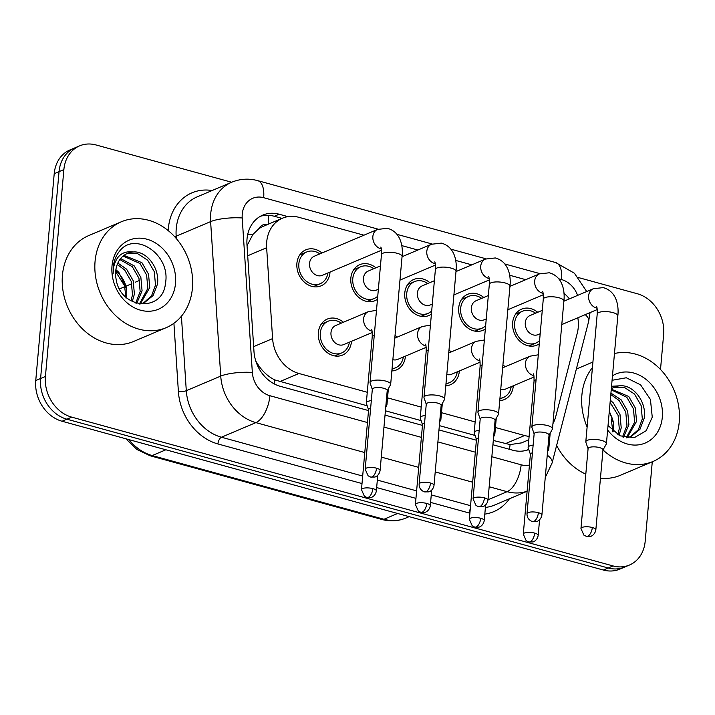 <?xml version="1.0" encoding="UTF-8"?>
<svg xmlns="http://www.w3.org/2000/svg" width="715" height="715" viewBox="0 0 715 715"><rect width="100%" height="100%" fill="white"/><g stroke="black" fill="none" stroke-linecap="round" stroke-linejoin="round"><path stroke-width="1.07" d="M459.361 370.96A19.546 16.052 -113 0 1 459.334 371.291A19.546 16.052 -113 0 1 450.414 384.742A19.546 16.052 -113 0 1 445.803 385.787M405.423 356.133A19.546 16.052 -113 0 1 405.396 356.463A19.546 16.052 -113 0 1 396.476 369.914A19.546 16.052 -113 0 1 391.856 370.96M351.485 341.305A19.546 16.052 -113 0 1 351.458 341.636A19.546 16.052 -113 0 1 342.539 355.087A19.546 16.052 -113 0 1 325.557 351.181A19.546 16.052 -113 0 1 318.354 332.538A19.546 16.052 -113 0 1 327.273 319.087A19.546 16.052 -113 0 1 343.406 322.251M513.299 385.787A19.546 16.052 -113 0 1 513.272 386.118A19.546 16.052 -113 0 1 504.352 399.569A19.546 16.052 -113 0 1 499.74 400.615M485.351 328.963A19.546 16.052 -113 0 1 482.902 330.321A19.546 16.052 -113 0 1 465.921 326.415A19.546 16.052 -113 0 1 458.717 307.763A19.546 16.052 -113 0 1 467.646 294.312A19.546 16.052 -113 0 1 483.778 297.476M431.413 314.135A19.546 16.052 -113 0 1 428.964 315.494A19.546 16.052 -113 0 1 411.983 311.588A19.546 16.052 -113 0 1 404.779 292.944A19.546 16.052 -113 0 1 413.708 279.494A19.546 16.052 -113 0 1 429.831 282.648M377.475 299.308A19.546 16.052 -113 0 1 375.026 300.666A19.546 16.052 -113 0 1 358.045 296.761A19.546 16.052 -113 0 1 350.842 278.117A19.546 16.052 -113 0 1 359.761 264.666A19.546 16.052 -113 0 1 375.893 267.821M330.035 272.049A19.546 16.052 -113 0 1 330.008 272.388A19.546 16.052 -113 0 1 321.089 285.839A19.546 16.052 -113 0 1 304.107 281.933A19.546 16.052 -113 0 1 296.904 263.29A19.546 16.052 -113 0 1 305.823 249.839A19.546 16.052 -113 0 1 321.956 252.994M539.289 343.781A19.546 16.052 -113 0 1 536.84 345.139A19.546 16.052 -113 0 1 519.859 341.234A19.546 16.052 -113 0 1 512.664 322.59A19.546 16.052 -113 0 1 521.584 309.139A19.546 16.052 -113 0 1 537.716 312.294M552.945 423.611A34.499 28.332 67 0 0 555.778 416.443L577.282 333.119A34.499 28.332 67 0 0 578.238 327.568A34.499 28.332 67 0 0 577.827 317.782M267.607 224.492A11.503 9.447 67 0 0 258.741 228.836L252.833 234.538L247.032 245.701M258.741 228.836A34.499 28.332 -113 0 1 263.111 226.396L282.452 218.2A34.499 28.332 67 0 0 266.641 247.73L272.603 338.606A34.499 28.332 67 0 0 298.959 373.498L367.269 392.276M493.296 440.458L510.099 444.605L521.521 442.88L528.814 439.788M255.818 361.102L259.098 366.259C263.504 372.354 268.742 376.921 274.819 379.933L367.206 405.798M385.421 410.803L421.144 420.626M439.359 425.631L475.082 435.453M569.408 298.87A34.499 28.332 67 0 0 563.956 293.284M495.432 427.507L524.604 435.524A34.499 28.332 67 0 0 529.118 436.373M387.557 397.853L421.207 407.103M441.495 412.68L475.144 421.93M363.935 235.199L298.834 217.306A34.499 28.332 67 0 0 282.452 218.2M525.757 279.681L509.616 275.239M471.82 264.854L455.678 260.412M417.873 250.027L401.741 245.594M448.975 350.225A19.546 16.052 -113 0 1 451.281 351.896M395.029 335.406A19.546 16.052 -113 0 1 397.343 337.069M502.913 365.052A19.546 16.052 -113 0 1 505.228 366.724M652.277 461.783L645.18 541.309A34.499 28.332 -113 0 1 629.432 565.047A34.499 28.332 -113 0 1 613.05 565.94L71.715 417.14A34.499 28.332 -113 0 1 45.42 376.456L63.876 169.589L59.05 171.645A34.499 28.332 -113 0 1 74.789 147.907A34.499 28.332 -113 0 0 59.05 171.645L40.585 378.503L59.05 171.645L54.215 173.691A34.499 28.332 -113 0 1 69.954 149.953L79.624 145.851A34.499 28.332 -113 0 1 96.007 144.957L231.66 182.245M71.715 417.14L66.879 419.196A34.499 28.332 -113 0 1 40.585 378.503A34.499 28.332 -113 0 0 66.879 419.196L608.215 567.996L66.879 419.196L62.044 421.242A34.499 28.332 -113 0 1 35.75 380.55L54.215 173.691M629.432 565.047L624.597 567.093A34.499 28.332 -113 0 1 608.215 567.996A34.499 28.332 -113 0 0 624.597 567.093L619.762 569.149A34.499 28.332 -113 0 1 603.38 570.043L62.044 421.242M578.506 277.581L637.342 293.758A34.499 28.332 -113 0 1 663.636 334.45L660.508 369.476M63.876 169.589A34.499 28.332 -113 0 1 79.624 145.851M287.931 216.636L279.154 214.223A34.499 28.332 67 0 0 262.771 215.117A34.499 28.332 67 0 0 246.97 244.646L253.968 351.423A34.499 28.332 67 0 0 280.325 386.323L368.52 410.562M492.912 444.757L512.87 450.244A34.499 28.332 67 0 0 528.769 449.538M385.036 415.102L422.458 425.389M438.974 429.93L476.404 440.217M260.412 216.279A34.499 28.332 -113 0 1 274.319 216.27L282.014 218.388M528.608 449.083A34.499 28.332 -113 0 1 526.776 450.236M540.183 333.735L538.082 334.62A10.35 8.5 -113 0 1 529.1 332.555A10.35 8.5 -113 0 1 525.284 322.688A10.35 8.5 -113 0 1 530.012 315.565L542.274 310.364M539.575 340.608A17.249 14.166 -113 0 1 535.946 343.03A17.249 14.166 -113 0 1 520.967 339.58A17.249 14.166 -113 0 1 514.612 323.126A17.249 14.166 -113 0 1 522.477 311.257A17.249 14.166 -113 0 1 535.606 313.188M602.96 450.075L606.284 444.069A10.35 3.218 -174.9 0 0 606.418 443.64A10.35 3.218 -174.9 0 0 601.547 440.413A10.35 3.218 -174.9 0 0 587.355 440.315A10.35 3.218 -174.9 0 0 585.8 441.798A10.35 3.218 -174.9 0 0 585.862 442.245L588.07 448.752M592.324 527.5A7.472 2.324 -174.9 0 1 595.845 529.833L602.977 449.923A7.472 2.324 -174.9 0 0 599.456 447.59A7.472 2.324 -174.9 0 0 589.205 447.519A7.472 2.324 -174.9 0 0 588.087 448.591L580.955 528.501L583.86 535.115L586.416 536.375A7.472 3.575 105.4 0 0 587.766 536.241A7.472 3.575 -74.6 0 0 592.324 527.5A7.472 2.324 -174.9 0 0 584.87 526.83A7.472 2.324 -174.9 0 0 580.955 528.501M533.131 445.123A10.35 3.218 -174.9 0 0 529.681 445.91A10.35 3.218 -174.9 0 0 528.135 447.402A10.35 3.218 -174.9 0 0 528.188 447.849L530.405 454.347M532.443 452.818A7.472 2.324 -174.9 0 0 531.531 453.113A7.472 2.324 -174.9 0 0 530.414 454.186L523.282 534.105L526.195 540.71L528.751 541.97A7.472 3.575 105.4 0 0 530.101 541.845A7.472 3.575 -74.6 0 0 534.659 533.104A7.472 2.324 -174.9 0 0 527.196 532.425A7.472 2.324 -174.9 0 0 523.282 534.105M534.051 376.993L505.594 389.049A10.35 8.5 -113 0 1 500.741 389.335M547.565 451.567L548.62 449.672A10.35 3.218 -174.9 0 0 548.754 449.243A10.35 3.218 -174.9 0 0 547.904 447.796M511.198 386.681A17.249 14.166 -113 0 1 503.458 397.451A17.249 14.166 -113 0 1 499.937 398.335M486.245 318.908L484.144 319.802A10.35 8.5 -113 0 1 475.162 317.728A10.35 8.5 -113 0 1 471.346 307.861A10.35 8.5 -113 0 1 476.065 300.738L488.336 295.536M485.637 325.781A17.249 14.166 -113 0 1 482.008 328.203A17.249 14.166 -113 0 1 467.02 324.753A17.249 14.166 -113 0 1 460.666 308.299A17.249 14.166 -113 0 1 468.54 296.43A17.249 14.166 -113 0 1 481.669 298.361M549.022 435.247L552.346 429.241A10.35 3.218 -174.9 0 0 552.481 428.812A10.35 3.218 -174.9 0 0 547.61 425.595A10.35 3.218 -174.9 0 0 533.408 425.488A10.35 3.218 -174.9 0 0 531.862 426.971A10.35 3.218 -174.9 0 0 531.924 427.418L534.132 433.925M538.386 512.673A7.472 2.324 -174.9 0 1 541.907 515.006L549.04 435.095A7.472 2.324 -174.9 0 0 545.518 432.763A7.472 2.324 -174.9 0 0 535.258 432.691A7.472 2.324 -174.9 0 0 534.15 433.764L527.018 513.674C526.875 517.025 528.331 519.519 531.37 521.146L532.478 521.548A7.472 3.575 105.4 0 0 533.828 521.423A7.472 3.575 -74.6 0 0 538.386 512.673A7.472 2.324 -174.9 0 0 530.932 512.003A7.472 2.324 -174.9 0 0 527.018 513.674M432.307 304.081L430.207 304.974A10.35 8.5 -113 0 1 421.215 302.901A10.35 8.5 -113 0 1 417.408 293.034A10.35 8.5 -113 0 1 422.127 285.911L434.389 280.709M431.69 310.962A17.249 14.166 -113 0 1 428.062 313.376A17.249 14.166 -113 0 1 413.082 309.926A17.249 14.166 -113 0 1 406.728 293.472A17.249 14.166 -113 0 1 414.602 281.603A17.249 14.166 -113 0 1 427.731 283.542M495.084 420.42L498.409 414.414A10.35 3.218 -174.9 0 0 498.543 413.985A10.35 3.218 -174.9 0 0 493.672 410.768A10.35 3.218 -174.9 0 0 479.47 410.66A10.35 3.218 -174.9 0 0 477.924 412.153A10.35 3.218 -174.9 0 0 477.986 412.591L480.194 419.097M484.448 497.854A7.472 2.324 -174.9 0 1 487.97 500.178L495.102 420.268A7.472 2.324 -174.9 0 0 491.58 417.935A7.472 2.324 -174.9 0 0 481.32 417.864A7.472 2.324 -174.9 0 0 480.203 418.936L473.071 498.847L475.984 505.46L478.541 506.721A7.472 3.575 105.4 0 0 479.89 506.595A7.472 3.575 -74.6 0 0 484.448 497.854A7.472 2.324 -174.9 0 0 476.985 497.175A7.472 2.324 -174.9 0 0 473.071 498.847M378.369 289.253L376.269 290.147A10.35 8.5 -113 0 1 367.278 288.074A10.35 8.5 -113 0 1 363.47 278.207A10.35 8.5 -113 0 1 368.189 271.083L380.452 265.891M377.752 296.135A17.249 14.166 -113 0 1 374.124 298.548A17.249 14.166 -113 0 1 359.144 295.098A17.249 14.166 -113 0 1 352.79 278.653A17.249 14.166 -113 0 1 360.664 266.784A17.249 14.166 -113 0 1 373.793 268.715M441.146 405.602L444.471 399.587A10.35 3.218 -174.9 0 0 444.605 399.167A10.35 3.218 -174.9 0 0 439.734 395.94A10.35 3.218 -174.9 0 0 425.532 395.833A10.35 3.218 -174.9 0 0 423.986 397.326A10.35 3.218 -174.9 0 0 424.04 397.763L426.256 404.27M430.51 483.027A7.472 2.324 -174.9 0 1 434.023 485.351L441.155 405.441A7.472 2.324 -174.9 0 0 437.643 403.108A7.472 2.324 -174.9 0 0 427.382 403.037A7.472 2.324 -174.9 0 0 426.265 404.109L419.133 484.028C418.999 487.371 420.447 489.864 423.495 491.491L424.603 491.893A7.472 3.575 105.4 0 0 425.952 491.768A7.472 3.575 -74.6 0 0 430.51 483.027A7.472 2.324 -174.9 0 0 423.048 482.348A7.472 2.324 -174.9 0 0 419.133 484.028M381.479 250.25L322.331 275.32A10.35 8.5 -113 0 1 313.34 273.246A10.35 8.5 -113 0 1 309.524 263.379A10.35 8.5 -113 0 1 314.251 256.256L377.583 229.417L387.432 228.308C402.5 232.402 402.947 249.75 402.071 256.515A10.35 3.218 -174.9 0 0 397.2 253.289A10.35 3.218 -174.9 0 0 396.637 253.146A10.35 3.218 -174.9 0 0 381.453 254.674L370.048 382.498A10.35 3.218 -174.9 0 0 370.102 382.945L372.309 389.443M327.926 272.942A17.249 14.166 -113 0 1 320.186 283.721A17.249 14.166 -113 0 1 305.207 280.271A17.249 14.166 -113 0 1 298.852 263.826A17.249 14.166 -113 0 1 306.726 251.957A17.249 14.166 -113 0 1 319.846 253.888M387.208 390.774L390.533 384.768A10.35 3.218 -174.9 0 0 390.667 384.339A10.35 3.218 -174.9 0 0 385.796 381.113A10.35 3.218 -174.9 0 0 371.594 381.006A10.35 3.218 -174.9 0 0 370.048 382.498M376.573 468.2A7.472 2.324 -174.9 0 1 380.085 470.524L387.217 390.613A7.472 2.324 -174.9 0 0 383.705 388.281A7.472 2.324 -174.9 0 0 373.445 388.209A7.472 2.324 -174.9 0 0 372.327 389.282L365.195 469.201L368.109 475.806L370.656 477.066A7.472 3.575 105.4 0 0 372.006 476.941A7.472 3.575 -74.6 0 0 376.573 468.2A7.472 2.324 -174.9 0 0 369.11 467.521A7.472 2.324 -174.9 0 0 365.195 469.201M479.193 430.296A10.35 3.218 -174.9 0 0 475.743 431.082A10.35 3.218 -174.9 0 0 474.197 432.575A10.35 3.218 -174.9 0 0 474.251 433.022L476.467 439.519M478.505 437.991A7.472 2.324 -174.9 0 0 477.593 438.286A7.472 2.324 -174.9 0 0 476.476 439.359L469.344 519.278L472.257 525.883L474.814 527.152A7.472 3.575 105.4 0 0 476.163 527.018A7.472 3.575 -74.6 0 0 480.721 518.277A7.472 2.324 -174.9 0 0 473.259 517.606A7.472 2.324 -174.9 0 0 469.344 519.278M480.114 362.165L451.657 374.222A10.35 8.5 -113 0 1 446.804 374.508M493.627 436.74L494.682 434.845A10.35 3.218 -174.9 0 0 494.816 434.416A10.35 3.218 -174.9 0 0 493.967 432.968M457.26 371.854A17.249 14.166 -113 0 1 449.521 382.623A17.249 14.166 -113 0 1 445.999 383.508M425.255 415.469A10.35 3.218 -174.9 0 0 421.805 416.255A10.35 3.218 -174.9 0 0 420.259 417.748A10.35 3.218 -174.9 0 0 420.313 418.195L422.52 424.692M424.567 423.164A7.472 2.324 -174.9 0 0 423.655 423.459A7.472 2.324 -174.9 0 0 422.538 424.531L415.406 504.45L418.32 511.055L420.867 512.324A7.472 3.575 105.4 0 0 422.216 512.19A7.472 3.575 -74.6 0 0 426.784 503.449A7.472 2.324 -174.9 0 0 419.321 502.779A7.472 2.324 -174.9 0 0 415.406 504.45M426.176 347.338L397.719 359.395A10.35 8.5 -113 0 1 392.866 359.681M439.689 421.921L440.744 420.018A10.35 3.218 -174.9 0 0 440.878 419.589A10.35 3.218 -174.9 0 0 440.029 418.141M403.323 357.026A17.249 14.166 -113 0 1 395.574 367.796A17.249 14.166 -113 0 1 392.061 368.681M372.238 332.511L343.781 344.567A10.35 8.5 -113 0 1 334.79 342.503A10.35 8.5 -113 0 1 330.982 332.636A10.35 8.5 -113 0 1 335.701 325.513L368.332 311.677L376.492 310.328M371.317 400.641A10.35 3.218 -174.9 0 0 367.868 401.428A10.35 3.218 -174.9 0 0 366.321 402.92A10.35 3.218 -174.9 0 0 366.375 403.367L368.582 409.865M349.376 342.199A17.249 14.166 -113 0 1 341.636 352.978A17.249 14.166 -113 0 1 326.657 349.528A17.249 14.166 -113 0 1 320.302 333.074A17.249 14.166 -113 0 1 328.176 321.205A17.249 14.166 -113 0 1 341.305 323.135M370.629 408.337A7.472 2.324 -174.9 0 0 369.718 408.631A7.472 2.324 -174.9 0 0 368.6 409.713L361.468 489.623L364.373 496.228L366.929 497.497A7.472 3.575 105.4 0 0 368.279 497.363A7.472 3.575 -74.6 0 0 372.837 488.622A7.472 2.324 -174.9 0 0 365.383 487.952A7.472 2.324 -174.9 0 0 361.468 489.623M385.751 407.094L386.797 405.191A10.35 3.218 -174.9 0 0 386.94 404.762A10.35 3.218 -174.9 0 0 386.082 403.314M587.122 427.016A57.504 47.217 -113 0 1 581.885 395.145A57.504 47.217 -113 0 1 592.422 367.608M614.462 353.523A57.504 47.217 -113 0 1 679.25 421.904A57.504 47.217 -113 0 1 653.01 461.47A57.504 47.217 -113 0 1 603.031 449.95M609.234 412.144A25.999 21.352 -113 0 1 613.542 423.289L613.577 431.127M630.183 436.892L638.352 429.688L642.32 418.927L641.114 405.539L634.5 394.045L624.427 387.45L613.568 387.521M626.51 437.839L631.157 436.516L639.943 429.349L644.242 418.114C646.834 402.053 633.553 384.599 620.128 385.787A25.999 21.352 -113 0 0 614.382 387.155A25.999 21.352 -113 0 0 611.316 388.826M626.233 437.795L634.643 422.181L633.436 408.792L626.823 397.299L611.227 389.836M627.144 437.732L636.565 421.367L635.349 407.979L628.744 396.485L611.289 389.139M622.542 436.847L626.975 425.434L625.759 412.046L619.145 400.552L610.798 394.591M623.578 437.178L628.887 424.621L627.681 411.232L621.067 399.739L610.932 393.125M617.787 434.666L619.297 428.687L618.082 415.299L610.101 402.429M619.074 435.372L621.219 427.874L620.003 414.486L613.39 402.992L610.306 400.15M613.542 423.289L609.332 411.045M608.036 425.523L619.985 435.819L634.232 437.714L646.163 430.716L652.259 417.176L650.427 399.488L640.586 384.84L626.286 377.77L612.076 380.291M612.478 375.795A37.502 30.79 -113 0 1 646.798 379.996A37.502 30.79 -113 0 1 662.313 417.256A37.502 30.79 -113 0 1 641.051 444.399A37.502 30.79 -113 0 1 607.643 429.983M611.54 386.261L620.128 385.787M653.01 461.47L620.379 475.296A57.504 47.217 -113 0 1 600.457 478.192M585.8 474.161A57.504 47.217 -113 0 1 556.636 445.427M95.068 261.332A57.504 47.217 -113 0 1 121.318 221.775A57.504 47.217 -113 0 1 171.251 233.26A57.504 47.217 -113 0 1 192.433 288.091A57.504 47.217 -113 0 1 166.193 327.658A57.504 47.217 -113 0 1 116.25 316.173A57.504 47.217 -113 0 1 95.068 261.332M166.193 327.658L133.562 341.484A57.504 47.217 -113 0 1 83.619 329.999A57.504 47.217 -113 0 1 62.437 275.159A57.504 47.217 -113 0 1 88.678 235.601L121.318 221.775M115.741 270.842A25.999 21.352 -113 0 1 126.734 289.477L126.761 297.315M126.055 298.146L124.482 285.58L115.66 271.727M143.366 303.08L151.535 295.876L155.504 285.115L154.297 271.727L147.683 260.233L137.611 253.637L126.752 253.709M139.693 304.027L144.341 302.704L153.126 295.536L157.425 284.302C160.017 268.232 146.736 250.786 133.312 251.975A25.999 21.352 -113 0 0 127.565 253.342A25.999 21.352 -113 0 0 115.696 271.226A25.999 21.352 -113 0 0 116.116 279.207C120.317 309.452 162.966 312.732 165.451 283.363C171.064 254.835 135.314 231.043 119.897 250.751C116.036 255.353 113.792 260.984 113.158 267.625L113.122 273.666L113.471 268.062C116 255.97 122.614 250.607 133.312 251.975M139.416 303.982L147.826 288.368L146.62 274.98L140.006 263.486L123.087 256.077M140.328 303.92L149.748 287.555L148.541 274.167L141.928 262.673L123.963 255.389M135.725 303.035L140.158 291.613L138.942 278.233L132.329 266.731L119.879 259.545M136.762 303.357L142.071 290.799L140.864 277.42L134.25 265.926L120.629 258.571M130.97 300.854L132.481 294.866L131.274 281.487L124.66 269.984L117.242 264.452M132.257 301.56L134.402 294.053L133.187 280.673L126.573 269.171L117.832 263.057M126.734 289.477L118.904 272.424L115.884 269.653M175.497 283.444A37.502 30.79 -113 0 1 140.587 310.212A37.502 30.79 -113 0 1 112.005 265.989A37.502 30.79 -113 0 1 146.924 239.212A37.502 30.79 -113 0 1 175.497 283.444M247.703 234.484A34.499 7.695 -3.8 0 1 252.833 234.538M509.384 449.279A34.499 16.517 -74.6 0 0 510.099 444.605M527.473 440.351A34.499 13.433 14.5 0 1 528.689 441.2M274.229 383.892A34.499 16.517 -74.6 0 0 274.819 379.933M257.847 366.25A34.499 7.695 -3.8 0 1 259.098 366.259M268.34 224.179A34.499 16.517 -74.6 0 0 268.348 215.322M505.228 443.738L524.604 435.524M279.583 381.712L298.959 373.498M253.655 346.632L272.603 338.606M247.694 255.764L266.641 247.73M397.612 513.477L383.973 519.269A11.503 5.506 105.4 0 1 381.89 519.465L150.141 455.768A11.503 5.506 -74.6 0 0 152.215 455.562L383.973 519.269A46.001 37.77 67 0 0 405.807 518.071C398.183 521.226 390.211 521.691 381.89 519.465M128.986 439.645A46.001 37.77 67 0 0 152.215 455.562L165.862 449.78M603.38 570.043L613.05 565.94M35.75 380.55L45.42 376.456M119.512 288.914L124.821 286.661M126.117 286.116L127.091 285.696M127.583 285.491L131.873 283.676M135.537 282.121L139.55 280.423M577.595 295.393A23.005 18.885 67 0 0 561.597 279.583L558.898 278.841M586.702 291.532L574.395 273.21L555.609 262.53A23.005 11.011 105.4 0 1 561.597 279.583M378.19 229.175L263.665 197.689A23.005 18.885 67 0 0 242.251 214.116A23.005 18.885 67 0 0 242.206 217.977L252.341 372.461A23.005 18.885 67 0 0 269.913 395.726L367.456 422.538M364.775 452.559L255.881 422.628A46.001 37.77 -113 0 1 220.738 376.099L210.612 221.605A46.001 37.77 -113 0 1 210.693 213.883A46.001 37.77 -113 0 1 231.687 182.236L197.242 196.831A46.001 37.77 67 0 0 176.248 228.487A46.001 37.77 67 0 0 176.167 236.209L176.319 238.56M174.639 236.674A5.747 1.278 176.2 0 0 176.167 236.209L210.612 221.605A23.005 5.13 -3.8 0 1 242.206 217.977M509.411 498.775A51.748 42.498 -113 0 1 484.815 514.121M469.889 513.2A51.748 42.498 -113 0 1 469.165 513.004L430.6 502.404M415.951 498.382L376.662 487.576M362.005 483.555L217.932 443.952A51.748 42.498 -113 0 1 178.393 391.606L173.915 323.287M168.204 230.596A51.748 42.498 -113 0 1 212.141 190.521M527.116 491.205A46.001 37.77 -113 0 1 507.123 491.688L487.996 499.785M485.414 507.409A46.001 37.77 67 0 0 494.512 505.085L527.107 491.276M252.341 372.461A23.005 5.13 -3.8 0 0 220.738 376.099L186.293 390.694A46.001 37.77 67 0 0 221.435 437.223L362.675 476.047M181.413 316.227L186.293 390.694A5.747 1.278 176.2 0 1 178.393 391.606M269.913 395.726A23.005 11.011 105.4 0 1 255.881 422.628L221.435 437.223A5.747 2.753 -74.6 0 0 217.932 443.952M491.84 456.733L521.146 464.786A23.005 11.011 105.4 0 1 507.123 491.688L489.167 486.745M472.651 482.214L435.221 471.918M418.713 467.387L381.283 457.1M377.332 480.078L416.622 490.874M431.27 494.905L470.559 505.702M540.004 273.648L504.96 264.023M486.066 258.821L451.022 249.195M432.128 243.994L397.084 234.368M383.964 427.078L421.394 437.366M437.902 441.906L475.332 452.193M521.146 464.786A23.005 18.885 67 0 0 529.449 465.036M470.255 509.053A5.747 2.753 -74.6 0 0 469.165 513.004M547.243 455.169A23.005 8.955 14.5 0 1 552.114 462.936L588.677 321.285A23.005 8.955 14.5 0 0 585.236 314.645M555.609 262.53L257.677 180.636A23.005 11.011 105.4 0 1 263.665 197.689M274.319 216.27L279.154 214.223M597.052 308.183A10.35 8.5 -113 0 1 588.615 295.84A10.35 8.5 -113 0 1 593.343 288.726L603.183 287.609C618.26 291.702 618.698 309.059 617.832 315.824A10.35 3.218 -174.9 0 0 612.961 312.598A10.35 3.218 -174.9 0 0 612.398 312.455A10.35 3.218 -174.9 0 0 597.213 313.983L585.8 441.798M528.751 541.97L532.809 541.943C532.889 542.14 537.197 540.808 538.172 535.428A7.472 2.324 -174.9 0 0 534.659 533.104M533.864 375.616A10.35 8.5 -113 0 1 525.427 363.283A10.35 8.5 -113 0 1 530.155 356.159L538.306 354.81M536.08 379.745A10.35 3.218 -174.9 0 0 535.571 379.933A10.35 3.218 -174.9 0 0 534.025 381.426L528.135 447.402M543.114 293.356A10.35 8.5 -113 0 1 534.677 281.013A10.35 8.5 -113 0 1 539.396 273.899L549.245 272.781C564.323 276.884 564.761 294.231 563.894 300.997A10.35 3.218 -174.9 0 0 559.023 297.771A10.35 3.218 -174.9 0 0 558.46 297.628A10.35 3.218 -174.9 0 0 543.275 299.156L531.862 426.971M489.176 278.528A10.35 8.5 -113 0 1 480.739 266.195A10.35 8.5 -113 0 1 485.458 259.071L495.307 257.954C510.385 262.056 510.823 279.404 509.956 286.17A10.35 3.218 -174.9 0 0 505.085 282.943A10.35 3.218 -174.9 0 0 504.522 282.8A10.35 3.218 -174.9 0 0 489.337 284.329L477.924 412.153M435.238 263.701A10.35 8.5 -113 0 1 426.801 251.367A10.35 8.5 -113 0 1 431.52 244.244L441.37 243.127C456.447 247.229 456.885 264.577 456.009 271.343A10.35 3.218 -174.9 0 0 451.138 268.116A10.35 3.218 -174.9 0 0 450.584 267.973A10.35 3.218 -174.9 0 0 435.39 269.501L423.986 397.326M381.301 248.874A10.35 8.5 -113 0 1 372.855 236.54A10.35 8.5 -113 0 1 377.583 229.417M474.814 527.152L478.871 527.125C478.952 527.312 483.26 525.981 484.234 520.6A7.472 2.324 -174.9 0 0 480.721 518.277M479.926 360.798A10.35 8.5 -113 0 1 471.489 348.455A10.35 8.5 -113 0 1 476.208 341.332L484.368 339.983M482.142 364.918A10.35 3.218 -174.9 0 0 481.633 365.106A10.35 3.218 -174.9 0 0 480.087 366.598L474.197 432.575M420.867 512.324L424.925 512.298C425.014 512.485 429.322 511.154 430.296 505.782A7.472 2.324 -174.9 0 0 426.784 503.449M425.988 345.971A10.35 8.5 -113 0 1 417.551 333.628A10.35 8.5 -113 0 1 422.27 326.505L430.43 325.155M428.205 350.091A10.35 3.218 -174.9 0 0 427.695 350.279A10.35 3.218 -174.9 0 0 426.149 351.771L420.259 417.748M366.929 497.497L370.987 497.47C371.076 497.658 375.375 496.326 376.358 490.955A7.472 2.324 -174.9 0 0 372.837 488.622M372.05 331.143A10.35 8.5 -113 0 1 363.613 318.801A10.35 8.5 -113 0 1 368.332 311.677M374.267 335.264A10.35 3.218 -174.9 0 0 373.757 335.451A10.35 3.218 -174.9 0 0 372.202 336.944L366.321 402.92M150.141 455.768L136.887 449.458L125.912 438.796M405.807 518.071L409.15 516.65M588.677 321.285L590.045 312.598M545.25 477.531L552.114 462.936M257.677 180.636C248.766 178.241 240.097 178.777 231.687 182.236M595.845 529.833C594.862 535.204 590.554 536.545 590.474 536.348L586.416 536.375M563.876 301.212L593.343 288.726M522.477 311.257L515.524 314.207M597.213 313.983C597.302 309.381 597.079 306.851 596.516 306.395M561.784 324.574L597.24 309.55M535.946 343.03L528.993 345.971M617.832 315.824L606.418 443.64M502.663 367.814L530.155 356.159M534.025 381.426C534.123 376.814 533.891 374.285 533.327 373.829M550.192 433.138L548.754 449.243M503.458 397.451L499.883 398.97M538.172 535.428L539.575 519.796M541.907 515.006C540.924 520.386 536.616 521.718 536.536 521.521L532.478 521.548M509.929 286.384L539.396 273.899M468.54 296.43L461.586 299.379M543.275 299.156C543.364 294.553 543.132 292.024 542.578 291.568M507.847 309.756L543.302 294.723M482.008 328.203L475.046 331.143M563.894 300.997L552.481 428.812M487.97 500.178C486.987 505.559 482.679 506.89 482.598 506.694L478.541 506.721M455.991 271.557L485.458 259.071M414.602 281.603L407.648 284.552M489.337 284.329C489.426 279.726 489.194 277.197 488.64 276.741M453.909 294.929L489.364 279.896M428.062 313.376L421.108 316.325M509.956 286.17L498.543 413.985M434.023 485.351C433.049 490.731 428.741 492.063 428.66 491.866L424.603 491.893M402.053 256.73L431.52 244.244M360.664 266.784L353.711 269.725M435.39 269.501C435.489 264.899 435.256 262.369 434.693 261.913M399.971 280.101L435.426 265.068M374.124 298.548L367.17 301.498M456.009 271.343L444.605 399.167M380.085 470.524C379.111 475.904 374.803 477.236 374.714 477.039L370.656 477.066M306.726 251.957L299.764 254.906M381.453 254.674C381.551 250.071 381.318 247.542 380.755 247.086M320.186 283.721L313.233 286.67M402.071 256.515L390.667 384.339M448.725 352.987L476.208 341.332M480.087 366.598C480.176 361.987 479.944 359.457 479.39 359.002M496.255 418.311L494.816 434.416M449.521 382.623L445.945 384.143M484.234 520.6L485.628 504.969M394.787 338.159L422.27 326.505M426.149 351.771C426.238 347.159 426.006 344.63 425.452 344.174M442.317 403.483L440.878 419.589M395.574 367.796L392.008 369.315M430.296 505.782L431.69 490.141M328.176 321.205L321.223 324.154M372.202 336.944C372.3 332.341 372.068 329.803 371.514 329.347M388.37 388.656L386.94 404.762M341.636 352.978L334.683 355.918M376.358 490.955L377.752 475.314M592.923 362.031L576.344 369.056M612.871 431.958L611.298 419.392"/></g></svg>
